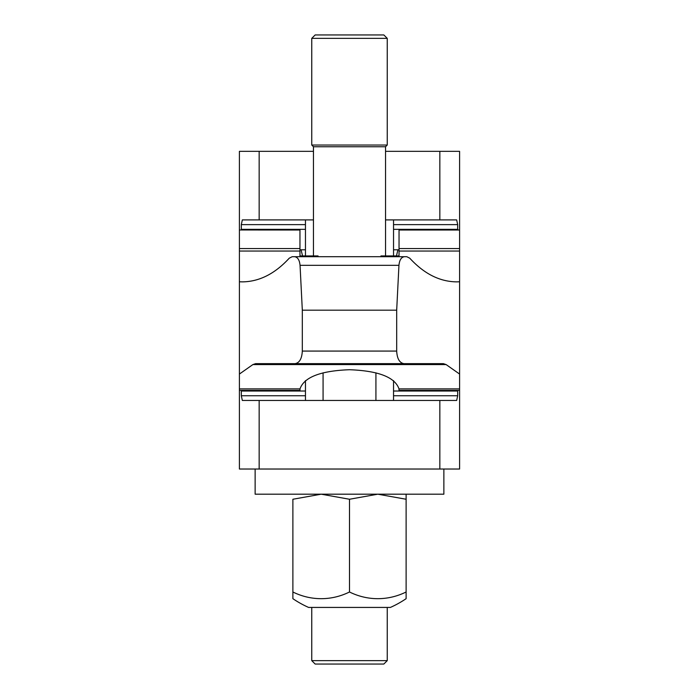 <?xml version="1.0" encoding="UTF-8"?>
<svg xmlns="http://www.w3.org/2000/svg" width="699" height="699" viewBox="0 0 699 699"><rect width="100%" height="100%" fill="white"/><g stroke="black" fill="none" stroke-linecap="round" stroke-linejoin="round"><path stroke-width="1.05" d="M255.607 363.655L295.057 363.655L255.607 363.655L252.881 364.581L239.407 374.052L239.407 390.392L299.958 390.392L300.011 388.889C304.048 377.198 320.544 370.811 349.5 369.719C378.456 370.811 394.952 377.198 398.989 388.889L399.042 390.392L459.593 390.392L459.593 374.052L446.119 364.581L443.393 363.655L403.943 363.655C399.54 362.895 397.119 358.701 396.683 351.073L396.683 310.181L398.946 265.323C399.478 260.037 401.296 257.171 404.372 256.708L406.809 256.708L409.745 258.184C424.066 273.772 439.697 281.671 456.613 281.872L459.593 281.784L459.593 229.971L399.042 229.971L399.042 255.921L380.955 255.921L380.955 256.708M301.068 249.788L302.553 255.921M299.958 230.023L239.407 229.971L299.958 230.023L299.958 256.708M396.447 255.921L397.932 249.788M239.407 374.052L239.407 281.784L242.387 281.872C259.303 281.671 274.934 273.772 289.255 258.184L292.191 256.708L294.628 256.708C297.704 257.171 299.522 260.037 300.054 265.323L302.317 310.181L302.317 351.073C301.881 358.701 299.46 362.895 295.057 363.655L443.393 363.655M239.407 281.784L239.407 251.037L299.958 251.037M239.407 230.023L239.407 251.037M459.593 281.784L459.593 374.052M292.191 256.708L406.809 256.708M302.317 310.181L396.683 310.181M318.045 256.708L318.045 255.921L299.958 255.921M399.042 255.921L399.042 256.708M305.463 400.457L305.463 380.623M393.537 400.457L393.537 380.623M457.679 390.392L457.679 395.739L456.674 400.457L439.846 400.457L439.846 469.029L459.593 469.029L459.593 390.392M239.407 390.392L239.407 469.029L259.154 469.029L259.154 400.457L242.326 400.457L241.321 395.739L241.321 390.392M259.154 400.457L439.846 400.457M393.537 219.905L393.537 255.921M305.463 219.905L305.463 255.921M241.321 229.971L241.321 224.624L242.326 219.905L259.154 219.905L259.154 151.333L239.407 151.333L239.407 229.971M459.593 229.971L459.593 151.333L439.846 151.333L439.846 219.905L456.674 219.905L457.679 224.624L457.679 229.971M439.846 219.905L385.542 219.905M313.458 219.905L259.154 219.905M439.846 151.333L385.542 151.333M313.458 151.333L259.154 151.333M439.846 469.029L259.154 469.029M443.865 469.029L443.865 494.193L255.135 494.193L255.135 469.029M292.881 591.992L292.881 499.252L321.191 494.193L349.5 499.252L377.81 494.193L406.119 499.252C406.119 492.48 406.119 492.48 406.119 499.261L406.119 598.676A100.656 100.656 0 0 1 390.392 607.431L308.608 607.431A100.656 100.656 0 0 1 292.881 598.676L292.881 591.992A83.225 72.076 -90 0 0 349.5 591.992A83.225 72.076 90 0 0 406.119 591.992M292.881 499.261C292.881 492.48 292.881 492.48 292.881 499.261M349.5 591.992L349.5 499.252M311.754 660.642L315.162 664.05L383.838 664.05L387.246 660.642L311.754 660.642L311.754 607.431M385.542 255.921L385.542 146.746L313.458 146.746L311.754 145.043L311.754 38.358L387.246 38.358L387.246 145.043L311.754 145.043M387.246 38.358L383.838 34.95L315.162 34.95L311.754 38.358M399.042 230.023L459.593 230.023M399.042 248.564L459.593 248.564M399.042 251.037L459.593 251.037M239.407 388.889L300.011 388.889M398.989 388.889L459.593 388.889M252.881 364.581L446.119 364.581M239.407 248.564L299.958 248.564M302.317 351.073L396.683 351.073M300.054 265.323L398.946 265.323M323.078 400.457L323.078 372.82M375.922 400.457L375.922 372.82M393.537 395.739L457.679 395.739M393.537 391.021L457.679 391.021M241.321 391.021L305.463 391.021M241.321 395.739L305.463 395.739M305.463 224.624L241.321 224.624M305.463 229.342L241.321 229.342M457.679 229.342L393.537 229.342M457.679 224.624L393.537 224.624M299.958 249.788L305.463 249.788M393.537 249.788L399.042 249.788M387.246 660.642L387.246 607.431M385.542 146.746L387.246 145.043M313.458 255.921L313.458 146.746"/></g></svg>
